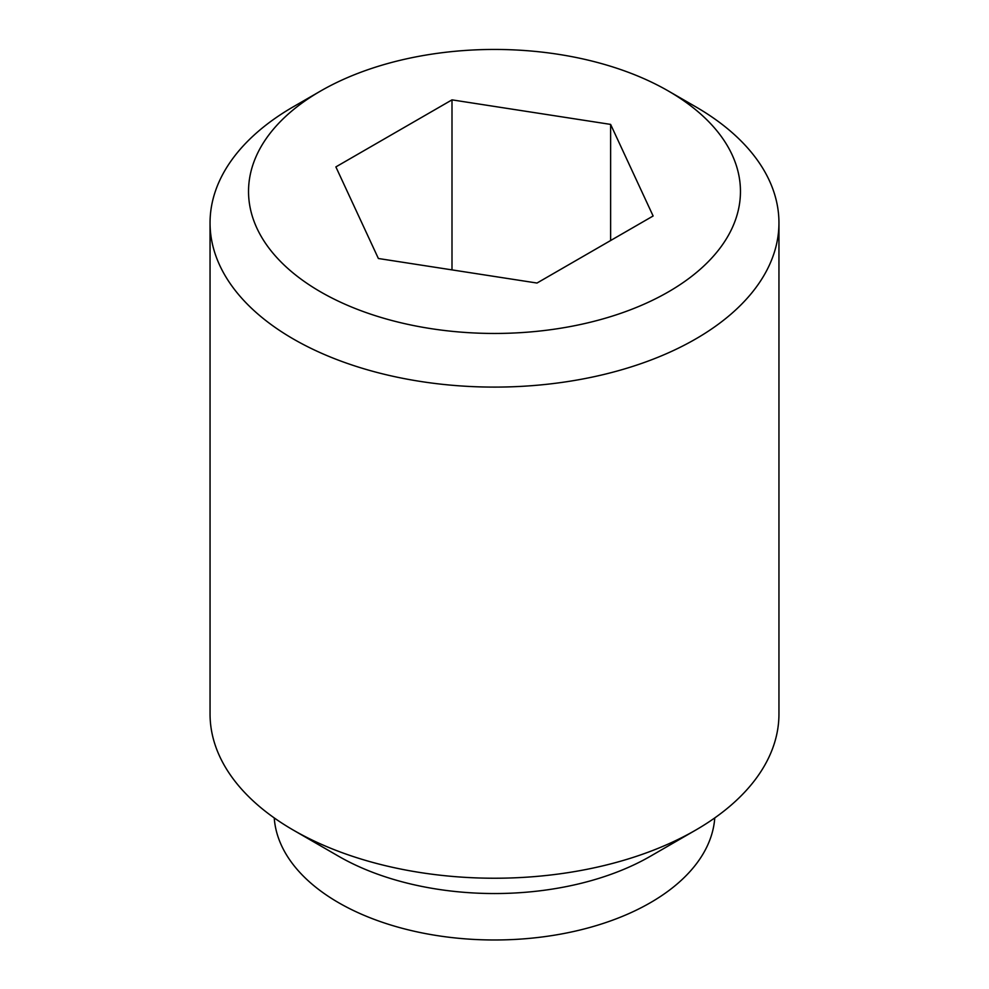 <?xml version="1.0" encoding="UTF-8"?>
<svg xmlns="http://www.w3.org/2000/svg" width="989" height="989" viewBox="0 0 989 989"><rect width="100%" height="100%" fill="white"/><g stroke="black" fill="none" stroke-linecap="round" stroke-linejoin="round"><path stroke-width="1.48" d="M695.638 106.75L668.416 91.05A245.952 141.996 180 0 1 668.416 291.866A245.952 141.996 180 0 1 320.584 291.866A245.952 141.996 180 0 1 320.584 91.037A245.952 141.996 180 0 1 668.416 91.037L695.638 106.75A284.449 164.223 180 0 1 778.949 222.871L778.949 714.009A284.449 164.223 180 0 1 695.638 830.13A284.449 164.223 180 0 1 293.362 830.13L338.621 856.264A220.448 127.272 180 0 1 338.621 856.251M714.763 817.915A220.448 127.272 180 0 1 574.671 931.267A220.448 127.272 180 0 1 338.621 902.71A220.448 127.272 180 0 1 274.237 817.915M695.638 830.13L650.379 856.264A220.448 127.272 180 0 1 338.621 856.264L293.362 830.13A284.449 164.223 180 0 1 210.051 714.009L210.051 222.871A284.449 164.223 180 0 1 293.362 106.75L320.584 91.037M778.949 222.871A284.449 164.223 180 0 1 603.352 374.596A284.449 164.223 180 0 1 293.362 339.004A284.449 164.223 180 0 1 210.051 222.871M610.621 124.404L653.123 215.985L537.002 283.039L378.379 258.5L335.877 166.906L451.998 99.864L610.621 124.404L610.621 240.525M451.998 99.864L451.998 269.886"/></g></svg>
